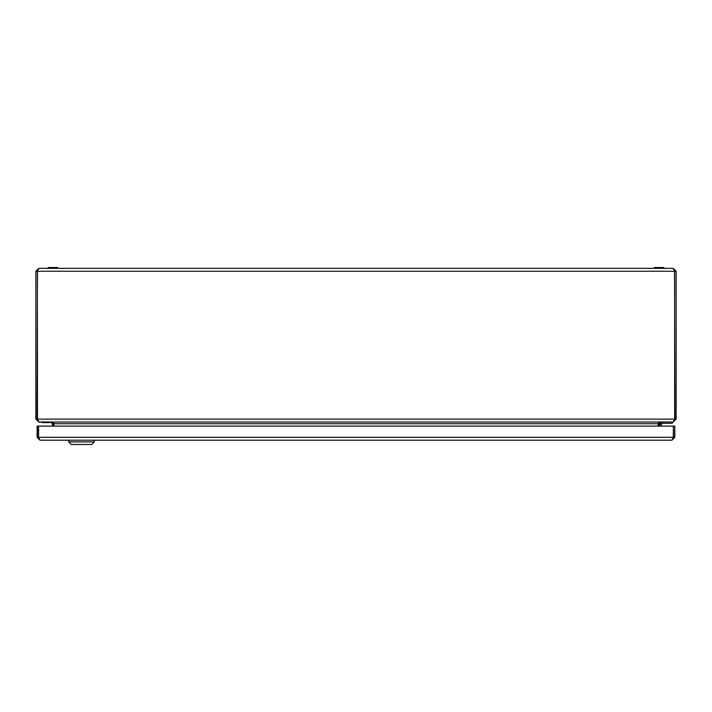 <?xml version="1.0" encoding="UTF-8"?>
<svg xmlns="http://www.w3.org/2000/svg" width="712" height="712" viewBox="0 0 712 712"><rect width="100%" height="100%" fill="white"/><g stroke="black" fill="none" stroke-linecap="round" stroke-linejoin="round"><path stroke-width="1.07" d="M676.142 388.28L676.142 386.767M636.973 268.344L638.477 268.344M35.858 388.28L35.858 386.767M73.523 268.344L75.027 268.344M53.614 426.114L53.462 422.812M52.421 426.114L52.421 423.72L50.712 422.011L38.759 421.967M658.538 422.812L658.386 426.114M37.496 420.258L37.353 271.245L38.759 268.344L673.24 268.344L676.142 271.245L676.142 419.11L673.24 422.011L661.288 422.011L659.579 423.72L659.579 426.114M38.759 422.011L35.858 419.11L37.051 419.11L37.46 270.142M38.759 268.344L35.858 271.245L35.858 419.11M673.24 268.344L674.647 271.245L674.647 419.11L37.353 419.11L39.062 422.011L672.938 422.011L674.949 419.11L674.54 270.142M51.015 422.011L53.916 423.72L53.916 426.114M658.084 426.114L658.084 423.72L660.985 422.011M676.142 419.11L674.949 419.11L674.504 420.258M37.353 271.361L35.858 271.245M676.142 271.245L674.647 271.361M671.932 440.194L40.006 440.194L38.599 437.293L38.599 426.114L674.834 426.114L674.834 437.293L673.641 437.293L673.338 426.114L673.338 437.293L671.932 440.194L674.834 437.293M672.876 438.717L673.641 437.293M672.991 438.396L673.152 437.889M673.338 437.293L38.599 437.293L38.777 437.844M38.955 438.414L38.306 437.293L38.306 426.114L37.104 426.114L37.104 437.293L40.006 440.194M37.104 437.293L38.306 437.293M673.338 433.67A3.435 3.435 0 0 0 673.641 432.255A3.435 3.435 0 0 1 673.338 433.67M94.304 441.903L91.741 444.466L71.253 444.466L68.69 441.903L94.304 441.903L94.304 440.194M660.781 422.091L660.781 423.293L672.306 423.293L672.306 422.011M661.306 426.114L661.439 424.468A1.282 1.282 0 0 1 662.712 423.293M660.166 424.37L660.024 426.114L660.166 424.37A2.563 2.563 0 0 1 660.781 422.901M42.177 422.011L42.177 422.608L50.027 422.608L41.999 422.18M43.922 422.608L48.274 422.608L43.922 422.608M57.645 267.534L48.042 267.703L57.645 267.534L56.39 267.534L57.645 267.534L57.645 268.344M48.042 267.703L48.211 268.344L57.814 268.175M48.211 267.534L56.39 267.534M663.789 267.534L654.186 267.703L663.789 267.534L654.355 267.534L663.789 267.534L663.789 268.344M654.186 267.703L654.355 268.344L663.958 268.175M52.421 423.72L53.614 423.72M37.353 271.245L674.647 271.245M53.916 423.72L658.084 423.72M659.579 423.72L658.386 423.72M68.69 440.194L68.69 441.903"/></g></svg>
